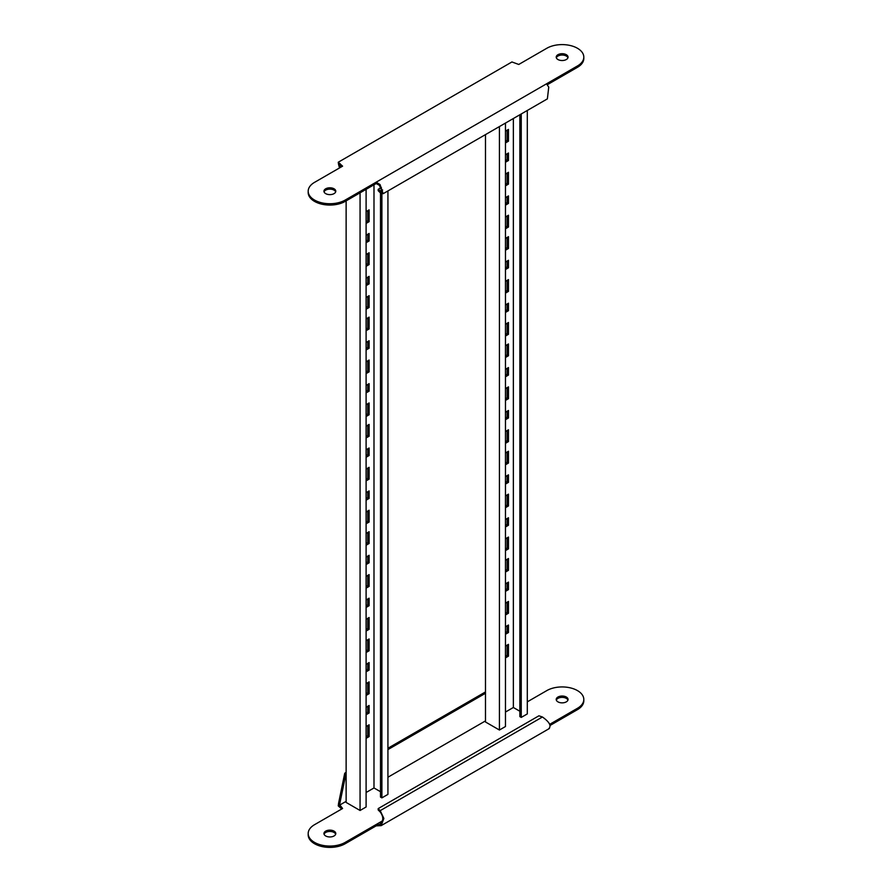 <?xml version="1.0" encoding="UTF-8"?>
<svg xmlns="http://www.w3.org/2000/svg" width="892" height="892" viewBox="0 0 892 892"><rect width="100%" height="100%" fill="white"/><g stroke="black" fill="none" stroke-linecap="round" stroke-linejoin="round"><path stroke-width="1.34" d="M505.463 123.074L505.463 726.534L499.42 730.024L499.42 126.564M485.482 134.603L485.482 721.974L499.42 730.024M519.858 711.247L513.357 707.49L505.463 712.05M521.251 113.953L521.251 717.413L524.507 715.54L527.295 713.923L527.295 110.474M521.251 717.413L519.858 716.611L519.858 114.767M513.357 118.513L513.357 707.49M505.463 476.573L508.473 474.834L508.473 482.338L505.463 484.088M505.463 495.885L508.473 494.146L508.473 505.942L505.463 507.682M505.463 519.49L508.473 517.739L508.473 525.254L505.463 526.994M505.463 538.801L508.473 537.051L508.473 548.859L505.463 550.598M505.463 452.969L508.473 451.229L508.473 463.026L505.463 464.777M505.463 560.254L508.473 558.515L508.473 570.311L505.463 572.051M505.463 583.859L508.473 582.108L508.473 589.623L505.463 591.363M505.463 603.159L508.473 601.42L508.473 613.217L505.463 614.967M505.463 626.764L508.473 625.024L508.473 632.528L505.463 634.279M505.463 646.076L508.473 644.336L508.473 656.133L505.463 657.872M505.463 345.695L508.473 343.955L508.473 355.752L505.463 357.491M505.463 238.42L508.473 236.67L508.473 248.478L505.463 250.217M505.463 131.135L508.473 129.396L508.473 141.192L505.463 142.943M505.463 431.516L508.473 429.777L508.473 441.573L505.463 443.324M505.463 324.242L508.473 322.491L508.473 334.299L505.463 336.039M505.463 216.957L508.473 215.217L508.473 227.014L505.463 228.765M505.463 412.204L508.473 410.465L508.473 417.969L505.463 419.719M505.463 304.93L508.473 303.191L508.473 310.695L505.463 312.434M505.463 197.656L508.473 195.905L508.473 203.421L505.463 205.16M505.463 388.611L508.473 386.86L508.473 398.668L505.463 400.408M505.463 281.326L508.473 279.586L508.473 291.383L505.463 293.133M505.463 174.052L508.473 172.301L508.473 184.109L505.463 185.848M505.463 369.299L508.473 367.549L508.473 375.064L505.463 376.803M505.463 262.014L508.473 260.274L508.473 267.79L505.463 269.529M505.463 154.74L508.473 153L508.473 160.504L505.463 162.244M507.091 475.637L507.091 481.535L505.463 482.472M507.091 494.948L507.091 505.14L505.463 506.076M507.091 518.553L507.091 524.451L505.463 525.388M507.091 537.854L507.091 548.045L505.463 548.993M507.091 452.032L507.091 462.223L505.463 463.16M507.091 559.317L507.091 569.509L505.463 570.445M507.091 582.911L507.091 588.82L505.463 589.757M507.091 602.223L507.091 612.414L505.463 613.35M507.091 625.827L507.091 631.726L505.463 632.662M507.091 645.139L507.091 655.33L505.463 656.267M507.091 344.758L507.091 354.949L505.463 355.886M507.091 237.473L507.091 247.675L505.463 248.612M507.091 130.199L507.091 140.39L505.463 141.326M507.091 430.58L507.091 440.771L505.463 441.707M507.091 323.305L507.091 333.497L505.463 334.433M507.091 216.02L507.091 226.211L505.463 227.148M507.091 411.268L507.091 417.166L505.463 418.114M507.091 303.994L507.091 309.892L505.463 310.829M507.091 196.708L507.091 202.618L505.463 203.554M507.091 387.663L507.091 397.854L505.463 398.802M507.091 280.389L507.091 290.58L505.463 291.517M507.091 173.115L507.091 183.306L505.463 184.243M507.091 368.363L507.091 374.261L505.463 375.197M507.091 261.077L507.091 266.976L505.463 267.923M507.091 153.803L507.091 159.701L505.463 160.638M508.473 656.133L507.091 655.33M508.473 632.528L507.091 631.726M508.473 613.217L507.091 612.414M508.473 589.623L507.091 588.82M508.473 570.311L507.091 569.509M508.473 463.026L507.091 462.223M508.473 355.752L507.091 354.949M508.473 248.478L507.091 247.675M508.473 141.192L507.091 140.39M508.473 548.859L507.091 548.045M508.473 441.573L507.091 440.771M508.473 334.299L507.091 333.497M508.473 227.014L507.091 226.211M508.473 525.254L507.091 524.451M508.473 417.969L507.091 417.166M508.473 310.695L507.091 309.892M508.473 203.421L507.091 202.618M508.473 505.942L507.091 505.14M508.473 398.668L507.091 397.854M508.473 291.383L507.091 290.58M508.473 184.109L507.091 183.306M508.473 482.338L507.091 481.535M508.473 375.064L507.091 374.261M508.473 267.79L507.091 266.976M508.473 160.504L507.091 159.701M366.099 189.338L366.099 806.992L360.067 810.482L360.067 192.817M346.129 200.867L346.129 802.432L360.067 810.482M380.505 791.706L373.993 787.948L366.099 792.509M381.899 193.754L381.899 797.872L387.931 794.382L387.931 190.933M381.899 797.872L380.505 797.069L380.505 192.962M380.505 188L380.505 186.361M373.993 184.778L373.993 787.948M366.099 557.032L369.121 555.292L369.121 562.796L366.099 564.547M366.099 576.343L369.121 574.604L369.121 586.401L366.099 588.14M366.099 599.948L369.121 598.197L369.121 605.713L366.099 607.452M366.099 619.26L369.121 617.509L369.121 629.317L366.099 631.057M366.099 533.427L369.121 531.688L369.121 543.484L366.099 545.235M366.099 640.712L369.121 638.962L369.121 650.77L366.099 652.509M366.099 664.306L369.121 662.566L369.121 670.082L366.099 671.821M366.099 683.618L369.121 681.878L369.121 693.675L366.099 695.426M366.099 707.222L369.121 705.483L369.121 712.987L366.099 714.737M366.099 726.534L369.121 724.795L369.121 736.591L366.099 738.331M366.099 426.153L369.121 424.414L369.121 436.21L366.099 437.95M366.099 318.879L369.121 317.128L369.121 328.936L366.099 330.676M366.099 211.594L369.121 209.854L369.121 221.651L366.099 223.401M366.099 511.975L369.121 510.235L369.121 522.032L366.099 523.771M366.099 404.7L369.121 402.95L369.121 414.758L366.099 416.497M366.099 297.415L369.121 295.676L369.121 307.472L366.099 309.223M366.099 492.663L369.121 490.923L369.121 498.427L366.099 500.178M366.099 385.389L369.121 383.649L369.121 391.153L366.099 392.893M366.099 278.103L369.121 276.364L369.121 283.879L366.099 285.618M366.099 469.069L369.121 467.319L369.121 479.127L366.099 480.866M366.099 361.784L369.121 360.045L369.121 371.841L366.099 373.592M366.099 254.51L369.121 252.759L369.121 264.567L366.099 266.307M366.099 449.758L369.121 448.007L369.121 455.522L366.099 457.262M366.099 342.472L369.121 340.733L369.121 348.237L366.099 349.987M366.099 235.198L369.121 233.459L369.121 240.963L366.099 242.702M367.727 556.095L367.727 561.993L366.099 562.93M367.727 575.407L367.727 585.598L366.099 586.535M367.727 599L367.727 604.91L366.099 605.846M367.727 618.312L367.727 628.503L366.099 629.451M367.727 532.491L367.727 542.682L366.099 543.618M367.727 639.776L367.727 649.967L366.099 650.904M367.727 663.369L367.727 669.268L366.099 670.215M367.727 682.681L367.727 692.872L366.099 693.809M367.727 706.286L367.727 712.184L366.099 713.121M367.727 725.597L367.727 735.788L366.099 736.725M367.727 425.216L367.727 435.407L366.099 436.344M367.727 317.931L367.727 328.122L366.099 329.07M367.727 210.657L367.727 220.848L366.099 221.785M367.727 511.038L367.727 521.229L366.099 522.166M367.727 403.764L367.727 413.955L366.099 414.892M367.727 296.478L367.727 306.67L366.099 307.606M367.727 491.726L367.727 497.625L366.099 498.561M367.727 384.452L367.727 390.35L366.099 391.287M367.727 277.167L367.727 283.065L366.099 284.013M367.727 468.122L367.727 478.313L366.099 479.26M367.727 360.847L367.727 371.039L366.099 371.975M367.727 253.573L367.727 263.764L366.099 264.701M367.727 448.821L367.727 454.719L366.099 455.656M367.727 341.536L367.727 347.434L366.099 348.371M367.727 234.261L367.727 240.16L366.099 241.096M369.121 736.591L367.727 735.788M369.121 712.987L367.727 712.184M369.121 693.675L367.727 692.872M369.121 670.082L367.727 669.268M369.121 650.77L367.727 649.967M369.121 543.484L367.727 542.682M369.121 436.21L367.727 435.407M369.121 328.936L367.727 328.122M369.121 221.651L367.727 220.848M369.121 629.317L367.727 628.503M369.121 522.032L367.727 521.229M369.121 414.758L367.727 413.955M369.121 307.472L367.727 306.67M369.121 605.713L367.727 604.91M369.121 498.427L367.727 497.625M369.121 391.153L367.727 390.35M369.121 283.879L367.727 283.065M369.121 586.401L367.727 585.598M369.121 479.127L367.727 478.313M369.121 371.841L367.727 371.039M369.121 264.567L367.727 263.764M369.121 562.796L367.727 561.993M369.121 455.522L367.727 454.719M369.121 348.237L367.727 347.434M369.121 240.963L367.727 240.16M381.397 187.487L378.186 189.338L382.345 192.259L379.401 185.302L376.145 183.54L376.145 182.202L345.193 200.064A21.676 12.521 180 0 1 321.577 202.774A21.676 12.521 180 0 1 308.186 191.211A21.676 12.521 180 0 1 314.542 182.358L342.595 166.168L338.258 162.232L511.93 61.961L518.754 64.458L546.807 48.268A21.676 12.521 180 0 1 577.458 48.268A21.676 12.521 180 0 1 583.814 57.121A21.676 12.521 180 0 1 577.458 65.963L546.517 83.826L548.747 87.137L547.376 98.878L383.17 193.687L380.215 192.717L380.215 191.379L382.646 189.974M556.329 57.79A5.909 3.412 180 0 1 560.421 55.193A5.909 3.412 180 0 1 566.308 56.04A5.909 3.412 180 0 1 567.925 57.79M566.308 54.702A5.909 3.412 0 0 0 559.864 53.966A5.909 3.412 0 0 0 556.218 57.121A5.909 3.412 0 0 0 557.946 59.53A5.909 3.412 0 0 0 564.391 60.266A5.909 3.412 0 0 0 568.048 57.121A5.909 3.412 0 0 0 566.308 54.702M324.075 191.88A5.909 3.412 180 0 1 328.156 189.282A5.909 3.412 180 0 1 334.054 190.141A5.909 3.412 180 0 1 335.671 191.88M334.054 188.803A5.909 3.412 0 0 0 327.609 188.056A5.909 3.412 0 0 0 323.952 191.211A5.909 3.412 0 0 0 325.692 193.631A5.909 3.412 0 0 0 332.136 194.367A5.909 3.412 0 0 0 335.782 191.211A5.909 3.412 0 0 0 334.054 188.803M339.506 167.952L338.57 164.463L339.729 165.131L340.354 167.462M338.57 164.463L338.258 162.232M339.729 165.131L340.042 163.615M583.814 57.121L583.814 58.459A21.676 12.521 180 0 1 577.458 67.313L547.264 84.74M376.145 183.54L345.193 201.402A21.676 12.521 180 0 1 321.577 204.112A21.676 12.521 180 0 1 308.186 192.549L308.186 191.211M341.736 166.659L340.042 164.953M546.517 83.826L376.145 182.202L380.037 184.544L383.17 193.687M380.215 192.717L378.186 190.676L378.186 189.338M308.186 833.541L308.186 834.879A21.676 12.521 0 0 0 314.542 843.732A21.676 12.521 0 0 0 345.193 843.732L376.145 825.869L376.145 824.531L345.193 842.394A21.676 12.521 0 0 1 314.542 842.394A21.676 12.521 0 0 1 308.186 833.541A21.676 12.521 0 0 1 314.542 824.687L342.595 808.498L338.57 803.313L338.258 805.9L341.736 808.988M334.054 831.132A5.909 3.412 0 0 0 327.609 830.385A5.909 3.412 0 0 0 323.952 833.541A5.909 3.412 0 0 0 325.692 835.96A5.909 3.412 0 0 0 332.136 836.696A5.909 3.412 0 0 0 335.782 833.541A5.909 3.412 0 0 0 334.054 831.132M324.075 834.21A5.909 3.412 180 0 1 328.156 831.612A5.909 3.412 180 0 1 334.054 832.47A5.909 3.412 180 0 1 335.671 834.21M566.308 697.031A5.909 3.412 0 0 0 559.864 696.295A5.909 3.412 0 0 0 556.218 699.451A5.909 3.412 0 0 0 557.946 701.859A5.909 3.412 0 0 0 564.391 702.595A5.909 3.412 0 0 0 568.048 699.451A5.909 3.412 0 0 0 566.308 697.031M556.329 700.12A5.909 3.412 180 0 1 560.421 697.522A5.909 3.412 180 0 1 566.308 698.369A5.909 3.412 180 0 1 567.925 700.12M550.007 725.486L577.458 709.642A21.676 12.521 0 0 0 583.814 700.789L583.814 699.451A21.676 12.521 0 0 0 570.423 687.888A21.676 12.521 0 0 0 546.807 690.598L527.295 701.859M346.129 772.394L344.736 773.197L338.57 803.313M344.736 773.197L345.895 773.866L339.729 803.982M485.482 691.936L387.931 748.254M485.482 693.274L387.931 749.592M485.482 720.903L387.931 777.222M346.129 801.362L339.417 805.231M549.662 724.349L577.458 708.293A21.676 12.521 0 0 0 583.814 699.451M340.042 807.282L340.042 805.944M548.747 728.697C551.613 725.943 549.517 722.041 542.436 716.99L380.215 810.638L380.215 811.976C383.883 817.105 383.605 821.309 379.401 824.609L376.145 824.531L382.646 820.774M380.349 824.208L379.401 824.609M380.215 811.976L378.186 809.947L378.186 808.598L380.215 810.638L383.872 818.455L381.174 825.624L376.145 825.869M378.186 808.598L538.913 715.808L542.436 716.99M577.458 65.963L577.458 67.313M345.193 200.064L345.193 201.402M345.193 843.732L345.193 842.394M577.458 709.642L577.458 708.293M549.372 728.519L381.174 825.624"/></g></svg>
